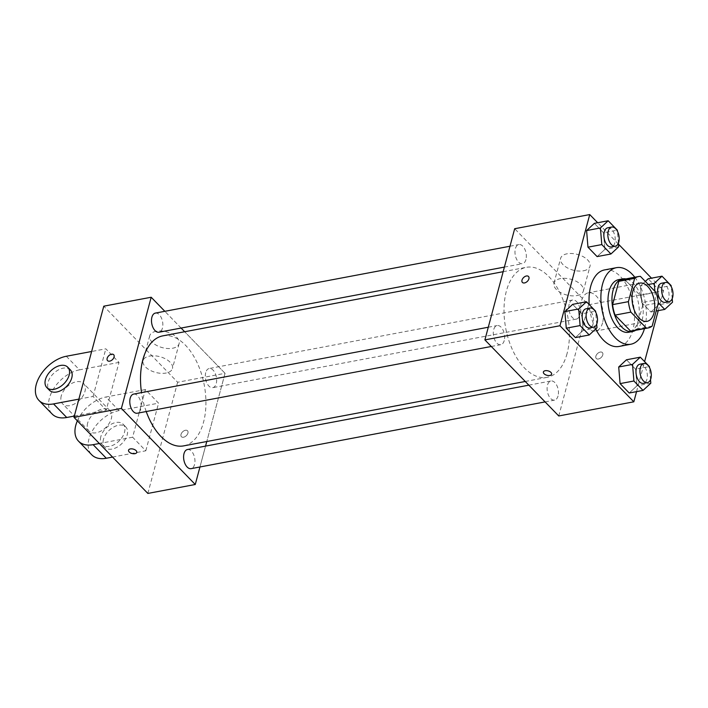 <?xml version="1.0" encoding="UTF-8"?>
<svg xmlns="http://www.w3.org/2000/svg" width="708" height="708" viewBox="0 0 708 708"><rect width="100%" height="100%" fill="white"/><g stroke="black" fill="none" stroke-linecap="round" stroke-linejoin="round"><path stroke-width="0.53" stroke-dasharray="3.54 2.66" d="M602.579 322.777A19.47 10.983 -100.7 0 1 595.64 331.052A19.47 10.983 -100.7 0 1 581.241 313.945A19.47 10.983 -100.7 0 1 588.419 292.776A19.47 10.983 -100.7 0 1 600.313 302.05A19.47 10.983 -100.7 0 1 602.579 322.777M652.148 326.105L636.342 329.087L642.581 305.785L658.387 302.803M636.342 329.087A26.152 14.744 -100.7 0 1 632.439 330.91M622.748 279.51A26.152 14.744 -100.7 0 1 624.642 279.368L640.439 276.394M642.581 305.785A26.152 14.744 -100.7 0 0 640.12 295.316L624.642 279.368M635.616 330.309A26.78 15.098 79.3 0 0 642.43 302.413A26.78 15.098 79.3 0 0 625.925 278.908M618.677 279.642A26.78 15.098 -100.7 0 1 635.032 292.386A26.78 15.098 -100.7 0 1 638.147 320.901A26.78 15.098 -100.7 0 1 628.598 332.264M640.12 295.316L655.918 292.333M634.784 277.235A38.949 21.957 -100.7 0 1 644.74 327.689A38.949 21.957 -100.7 0 1 644.475 328.636M604.57 269.916A38.949 21.957 -100.7 0 1 628.359 288.457A38.949 21.957 -100.7 0 1 632.89 329.928A38.949 21.957 -100.7 0 1 619.004 346.46M595.72 328.963A38.949 21.957 -100.7 0 1 589.198 304.555M596.994 327.777L583.162 330.388L575.4 337.592L583.162 330.388L581.79 313.768L572.648 304.36L581.79 313.768L595.614 311.166M618.695 246.782L604.871 249.393L597.11 256.597L604.871 249.393L603.49 232.773L594.357 223.356L603.49 232.773L617.323 230.162M636.554 391.639L644.599 361.611M658.254 310.635L663.608 290.643L651.493 278.156M618.482 244.154L597.676 222.737M650.811 383.205L636.979 385.816L629.217 393.02L636.979 385.816L635.598 369.195L626.465 359.779L635.598 369.195L649.431 366.585M648.316 284.501L640.404 285.988L645.324 281.421L640.404 285.988L641.784 302.608L650.926 312.024L658.679 304.812L657.307 288.2L648.165 278.784L657.307 288.2L671.131 285.589M567.055 353.584A55.985 31.568 -100.7 0 1 547.089 377.355A55.985 31.568 -100.7 0 1 505.698 328.193A55.985 31.568 -100.7 0 1 526.345 267.323A55.985 31.568 -100.7 0 1 560.541 293.979A55.985 31.568 -100.7 0 1 567.055 353.584M558.754 415.968L588.543 304.794L514.681 228.719M525.938 259.562A9.735 5.487 -100.7 0 1 522.469 263.695A9.735 5.487 -100.7 0 1 515.265 255.146A9.735 5.487 -100.7 0 1 518.858 244.561A9.735 5.487 -100.7 0 1 524.805 249.198A9.735 5.487 -100.7 0 1 525.938 259.562M504.238 340.566A9.735 5.487 -100.7 0 1 500.76 344.699A9.735 5.487 -100.7 0 1 493.565 336.141A9.735 5.487 -100.7 0 1 497.158 325.556A9.735 5.487 -100.7 0 1 503.105 330.194A9.735 5.487 -100.7 0 1 504.238 340.566M558.046 395.984A9.735 5.487 -100.7 0 1 554.576 400.117A9.735 5.487 -100.7 0 1 547.381 391.568A9.735 5.487 -100.7 0 1 550.966 380.984A9.735 5.487 -100.7 0 1 556.913 385.621A9.735 5.487 -100.7 0 1 558.046 395.984M569.197 304.121A9.735 5.487 79.3 0 0 570.329 314.494A9.735 5.487 79.3 0 0 576.277 319.122A9.735 5.487 79.3 0 0 579.87 308.538A9.735 5.487 79.3 0 0 572.675 299.988A9.735 5.487 79.3 0 0 569.197 304.121M588.543 304.794L663.608 290.643M583.56 270.775A15.213 8.151 -165 0 0 590.012 266.226A15.213 8.151 -165 0 0 577.427 254.411A15.213 8.151 -165 0 0 560.621 258.349A15.213 8.151 -165 0 0 567.4 267.872A15.213 8.151 -165 0 0 583.56 270.775M595.87 356.186A4.257 2.673 -44.2 0 0 596.278 358.505A4.257 2.673 -44.2 0 0 601.198 357.46A4.257 2.673 -44.2 0 0 602.384 352.566A4.257 2.673 -44.2 0 0 598.818 352.602A4.257 2.673 -44.2 0 0 595.87 356.186A4.257 2.673 -44.2 0 0 596.269 358.505A4.257 2.673 -44.2 0 0 601.189 357.452A4.257 2.673 -44.2 0 0 602.384 352.566A4.257 2.673 -44.2 0 0 598.818 352.602A4.257 2.673 -44.2 0 0 595.87 356.186M528.522 276.492L528.522 276.501A4.257 2.673 135.8 0 1 528.929 278.81A4.257 2.673 135.8 0 1 525.973 282.404A4.257 2.673 135.8 0 1 522.415 282.43L522.407 282.43M576.914 295.581A15.213 8.151 -165 0 0 583.365 291.032A15.213 8.151 -165 0 0 570.781 279.218A15.213 8.151 -165 0 0 553.975 283.156A15.213 8.151 -165 0 0 560.754 292.678A15.213 8.151 -165 0 0 576.914 295.581M543.39 371.983L543.39 371.983A4.257 2.283 15 0 1 548.098 370.877A4.257 2.283 15 0 1 551.62 374.187L551.62 374.187M162.849 335.858A55.985 31.568 -100.7 0 1 197.045 362.505A55.985 31.568 -100.7 0 1 203.559 422.118A55.985 31.568 -100.7 0 1 183.593 445.89M146.22 411.543A55.985 31.568 -100.7 0 1 141.512 392.613M205.709 372.656A9.735 5.487 79.3 0 0 206.842 383.019A9.735 5.487 79.3 0 0 212.789 387.657A9.735 5.487 79.3 0 0 216.374 377.072A9.735 5.487 79.3 0 0 209.179 368.523A9.735 5.487 79.3 0 0 205.709 372.656M133.662 394.091A9.735 5.487 -100.7 0 1 139.609 398.728A9.735 5.487 -100.7 0 1 140.742 409.091A9.735 5.487 -100.7 0 1 137.272 413.224M187.478 449.518A9.735 5.487 -100.7 0 1 193.426 454.147A9.735 5.487 -100.7 0 1 194.558 464.519A9.735 5.487 -100.7 0 1 191.08 468.652M155.362 313.095A9.735 5.487 -100.7 0 1 161.309 317.724A9.735 5.487 -100.7 0 1 162.442 328.096A9.735 5.487 -100.7 0 1 158.973 332.229M199.957 466.979L205.55 446.111L199.957 466.979M225.047 373.32L206.78 441.518L225.047 373.32L184.673 331.742L225.047 373.32L177.637 382.258L103.775 306.183M181.098 328.061L164.84 311.308L181.098 328.061M654.891 291.271L655.608 299.997L658.378 302.847M672.211 298.634L671.219 286.616M661.573 283.227A9.735 5.487 -100.7 0 1 667.52 287.864A9.735 5.487 -100.7 0 1 668.653 298.227A9.735 5.487 -100.7 0 1 665.175 302.36M640.404 285.988L641.784 302.608L655.608 299.997M641.784 302.608L650.926 312.024L656.183 311.024M650.926 312.024L658.679 304.812L672.511 302.21M658.679 304.812L657.307 288.2M618.403 243.207L617.403 231.197M607.756 227.799A9.735 5.487 -100.7 0 1 613.703 232.436A9.735 5.487 -100.7 0 1 614.836 242.809A9.735 5.487 -100.7 0 1 611.367 246.942M604.871 249.393L603.49 232.773M650.51 379.63L649.519 367.62M639.864 364.222A9.735 5.487 -100.7 0 1 645.811 368.859A9.735 5.487 -100.7 0 1 646.944 379.223A9.735 5.487 -100.7 0 1 643.475 383.364M636.979 385.816L635.598 369.195M596.694 324.202L595.702 312.193M586.056 308.803A9.735 5.487 -100.7 0 1 592.003 313.432A9.735 5.487 -100.7 0 1 593.136 323.804A9.735 5.487 -100.7 0 1 589.658 327.937M583.162 330.388L581.79 313.768M183.54 437.225A4.257 2.673 135.8 0 1 181.416 436.721A4.257 2.673 135.8 0 1 182.611 431.827A4.257 2.673 135.8 0 1 187.531 430.783A4.257 2.673 135.8 0 1 187.337 434.429A4.257 2.673 135.8 0 1 183.54 437.225A4.257 2.673 -44.2 0 0 187.337 434.438A4.257 2.673 -44.2 0 0 187.531 430.783A4.257 2.673 -44.2 0 0 182.611 431.827A4.257 2.673 -44.2 0 0 181.416 436.721A4.257 2.673 -44.2 0 0 183.54 437.225M147.848 493.432L177.637 382.258M156.167 331.264A15.213 8.151 -165 0 0 149.715 335.822A15.213 8.151 -165 0 0 162.3 347.628A15.213 8.151 -165 0 0 179.106 343.69A15.213 8.151 -165 0 0 172.327 334.167A15.213 8.151 -165 0 0 156.167 331.264M149.521 356.071A15.213 8.151 15 0 1 165.681 358.974A15.213 8.151 15 0 1 172.46 368.496A15.213 8.151 15 0 1 155.654 372.435A15.213 8.151 15 0 1 143.069 360.629A15.213 8.151 15 0 1 149.521 356.071M107.554 360.646L107.554 360.646A4.257 2.673 -44.2 0 0 112.475 359.602A4.257 2.673 -44.2 0 0 113.669 354.708L113.669 354.708M136.759 452.403L136.768 452.403A4.257 2.283 -165 0 0 133.237 449.093A4.257 2.283 -165 0 0 128.537 450.191A4.257 2.283 -165 0 0 128.537 450.2L128.537 450.191M112.545 457.076L145.813 450.801L132.617 437.217L145.388 389.577L158.574 403.162L119.068 410.605A29.214 18.355 -44.2 0 0 93.031 429.747A29.214 18.355 -44.2 0 0 91.721 454.775M145.813 450.801L158.574 403.162M78.871 399.135L93.049 396.462L106.235 410.047L119.006 362.408L105.819 348.823L91.633 351.495M93.049 396.462L105.819 348.823M87.642 423.083A14.603 9.177 -44.2 0 0 89.013 431.022A14.603 9.177 -44.2 0 0 105.881 427.428A14.603 9.177 -44.2 0 0 109.97 410.667A14.603 9.177 -44.2 0 0 97.748 410.782A14.603 9.177 -44.2 0 0 87.642 423.083M132.617 437.217L99.359 443.491M145.388 389.577L105.873 397.02L119.068 410.605M77.367 420.844A29.214 18.355 135.8 0 1 105.873 397.02M61.26 395.914A14.603 9.177 -44.2 0 0 62.631 403.852A14.603 9.177 -44.2 0 0 79.508 400.259A14.603 9.177 -44.2 0 0 83.588 383.506A14.603 9.177 -44.2 0 0 71.366 383.612A14.603 9.177 -44.2 0 0 61.26 395.914M66.304 356.266L79.5 369.85L119.006 362.408M74.331 416.065L106.235 410.047M79.5 369.85A29.214 18.355 -44.2 0 0 53.463 388.993A29.214 18.355 -44.2 0 0 52.153 414.021M100.828 436.668A14.603 9.177 -44.2 0 0 102.2 444.606A14.603 9.177 -44.2 0 0 119.077 441.013A14.603 9.177 -44.2 0 0 123.157 424.251A14.603 9.177 -44.2 0 0 110.944 424.366A14.603 9.177 -44.2 0 0 100.828 436.668M103.465 439.385A14.603 9.177 -44.2 0 0 104.837 447.323A14.603 9.177 -44.2 0 0 121.714 443.73A14.603 9.177 -44.2 0 0 125.794 426.968A14.603 9.177 -44.2 0 0 113.581 427.083A14.603 9.177 -44.2 0 0 103.465 439.385M70.402 369.921A14.603 9.177 -44.2 0 0 53.525 373.505A14.603 9.177 -44.2 0 0 49.445 390.267M639.784 283.094L588.419 292.776M647.006 321.37L595.64 331.052M583.365 291.032L590.012 266.226M553.975 283.156L560.621 258.349M525.265 381.47L547.089 377.355M503.167 271.695L526.345 267.323M572.675 299.988L209.179 368.523M576.277 319.122L212.789 387.657M491.29 346.478L500.76 344.699M488.281 327.229L497.158 325.556M545.107 401.905L554.576 400.117M528.841 385.161L550.966 380.984M504.397 267.102L522.469 263.695M509.99 246.234L518.858 244.561M149.715 335.822L143.069 360.629M179.106 343.69L172.46 368.496M109.97 410.667L83.588 383.506M89.013 431.022L62.631 403.852M125.794 426.968L123.157 424.251M104.837 447.323L102.2 444.606"/><path stroke-width="1.06" d="M653.944 313.095A19.47 10.983 -100.7 0 1 647.006 321.37A19.47 10.983 -100.7 0 1 632.607 304.263A19.47 10.983 -100.7 0 1 639.784 283.094A19.47 10.983 -100.7 0 1 651.679 292.36A19.47 10.983 -100.7 0 1 653.944 313.095M655.918 292.333L640.439 276.394A26.152 14.744 -100.7 0 0 638.545 276.527A26.152 14.744 -100.7 0 0 634.642 278.35L628.403 301.652A26.152 14.744 -100.7 0 0 630.863 312.122L646.342 328.07A26.152 14.744 -100.7 0 0 648.236 327.928A26.152 14.744 -100.7 0 0 652.148 326.105L658.387 302.803A26.152 14.744 -100.7 0 0 655.918 292.333M630.863 312.122L615.066 315.104L630.545 331.052L646.342 328.07M648.236 327.928L632.439 330.91A26.152 14.744 -100.7 0 1 630.545 331.052M615.066 315.104A26.152 14.744 -100.7 0 1 612.597 304.635L628.403 301.652M638.545 276.527L622.748 279.51A26.152 14.744 -100.7 0 0 618.836 281.333L612.597 304.635M625.925 278.908A26.78 15.098 79.3 0 0 622.633 278.899A26.78 15.098 79.3 0 0 611.951 298.741A26.78 15.098 79.3 0 0 621.739 327.043A26.78 15.098 79.3 0 0 632.554 331.521A26.78 15.098 79.3 0 0 635.616 330.309M632.554 331.521L628.598 332.264A26.78 15.098 -100.7 0 1 617.792 327.795A26.78 15.098 -100.7 0 1 608.004 299.484A26.78 15.098 -100.7 0 1 618.677 279.642L622.633 278.899M618.836 281.333L634.642 278.35M644.475 328.636A38.949 21.957 -100.7 0 1 630.855 344.23A38.949 21.957 -100.7 0 1 602.057 310.024A38.949 21.957 -100.7 0 1 616.42 267.677A38.949 21.957 -100.7 0 1 634.784 277.235M630.855 344.23L619.004 346.46A38.949 21.957 -100.7 0 1 595.72 328.963M589.198 304.555A38.949 21.957 -100.7 0 1 604.57 269.916L616.42 267.677M595.702 312.193L595.614 311.166L586.481 301.75L572.648 304.36L564.887 311.564L566.267 328.176L575.4 337.592L589.233 334.981L596.994 327.777L596.694 324.202M617.403 231.197L617.323 230.162L608.181 220.754L594.357 223.356L586.596 230.569L587.967 247.181L597.11 256.597L610.933 253.986L618.695 246.782L618.403 243.207M597.676 222.737L589.746 214.568L559.957 325.742L633.819 401.817L636.554 391.639M644.599 361.611L658.254 310.635M651.493 278.156L618.482 244.154M649.519 367.62L649.431 366.585L640.289 357.177L626.465 359.779L618.704 366.992L620.084 383.603L629.217 393.02L643.05 390.409L650.811 383.205L650.51 379.63M648.165 278.784L645.324 281.421L648.165 278.784L661.998 276.182L654.236 283.386L654.891 291.271M589.746 214.568L514.681 228.719L484.892 339.893L558.754 415.968L633.819 401.817M484.892 339.893L559.957 325.742M551.62 374.187A4.257 2.283 15 0 1 549.815 375.461A4.257 2.283 15 0 1 545.284 374.647A4.257 2.283 15 0 1 543.39 371.983A4.257 2.283 15 0 1 548.098 370.886A4.257 2.283 15 0 1 551.62 374.187A4.257 2.283 15 0 1 549.815 375.461A4.257 2.283 15 0 1 545.293 374.647A4.257 2.283 15 0 1 543.39 371.983M528.92 278.81A4.257 2.673 135.8 0 1 525.973 282.395A4.257 2.673 135.8 0 1 522.407 282.43A4.257 2.673 135.8 0 1 523.601 277.545A4.257 2.673 135.8 0 1 528.522 276.492A4.257 2.673 135.8 0 1 528.92 278.81M522.415 282.43A4.257 2.673 135.8 0 1 523.601 277.545A4.257 2.673 135.8 0 1 528.522 276.501M525.265 381.47L183.593 445.89A55.985 31.568 -100.7 0 1 146.22 411.543M141.512 392.613A55.985 31.568 -100.7 0 1 162.849 335.858L503.167 271.695M491.29 346.478L137.272 413.224A9.735 5.487 -100.7 0 1 130.068 404.675A9.735 5.487 -100.7 0 1 133.662 394.091L488.281 327.229M545.107 401.905L191.08 468.652A9.735 5.487 -100.7 0 1 183.885 460.103A9.735 5.487 -100.7 0 1 187.478 449.518L528.841 385.161M504.397 267.102L158.973 332.229A9.735 5.487 -100.7 0 1 151.778 323.68A9.735 5.487 -100.7 0 1 155.362 313.095L509.99 246.234M73.986 417.357L103.775 306.183L151.185 297.245L164.84 311.308L151.185 297.245L121.395 408.419L195.258 484.493L199.957 466.979L195.258 484.493L147.848 493.432L73.986 417.357L121.395 408.419L195.258 484.493M205.55 446.111L206.78 441.518L205.55 446.111M184.673 331.742L181.098 328.061L184.673 331.742M658.378 302.847L664.75 309.414L672.511 302.21L672.211 298.634M671.219 286.616L671.131 285.589L661.998 276.182M669.131 301.617L665.175 302.36A9.735 5.487 -100.7 0 1 657.98 293.811A9.735 5.487 -100.7 0 1 661.573 283.227L665.52 282.483A9.735 5.487 -100.7 0 1 671.467 287.121A9.735 5.487 -100.7 0 1 672.6 297.484A9.735 5.487 -100.7 0 1 669.131 301.617A9.735 5.487 -100.7 0 1 661.927 293.068A9.735 5.487 -100.7 0 1 665.52 282.483M648.316 284.501L654.236 283.386M656.183 311.024L664.75 309.414M608.181 220.754L600.419 227.958L601.8 244.579L610.933 253.986M615.314 246.189L611.367 246.942A9.735 5.487 -100.7 0 1 604.163 238.384A9.735 5.487 -100.7 0 1 607.756 227.799L611.703 227.056A9.735 5.487 -100.7 0 1 617.65 231.693A9.735 5.487 -100.7 0 1 618.783 242.056A9.735 5.487 -100.7 0 1 615.314 246.189A9.735 5.487 -100.7 0 1 608.119 237.64A9.735 5.487 -100.7 0 1 611.703 227.056M594.357 223.356L586.596 230.569L600.419 227.958M586.596 230.569L587.967 247.181L601.8 244.579M587.967 247.181L597.11 256.597M640.289 357.177L632.536 364.381L633.908 381.001L643.05 390.409M647.422 382.612L643.475 383.364A9.735 5.487 -100.7 0 1 636.271 374.806A9.735 5.487 -100.7 0 1 639.864 364.222L643.82 363.478A9.735 5.487 -100.7 0 1 649.767 368.116A9.735 5.487 -100.7 0 1 650.9 378.479A9.735 5.487 -100.7 0 1 647.422 382.612A9.735 5.487 -100.7 0 1 640.227 374.063A9.735 5.487 -100.7 0 1 643.82 363.478M626.465 359.779L618.704 366.992L632.536 364.381M618.704 366.992L620.084 383.603L633.908 381.001M620.084 383.603L629.217 393.02M586.481 301.75L578.719 308.954L580.091 325.574L589.233 334.981M593.614 327.193L589.658 327.937A9.735 5.487 -100.7 0 1 582.463 319.388A9.735 5.487 -100.7 0 1 586.056 308.803L590.003 308.051A9.735 5.487 -100.7 0 1 595.95 312.688A9.735 5.487 -100.7 0 1 597.083 323.06A9.735 5.487 -100.7 0 1 593.614 327.193A9.735 5.487 -100.7 0 1 586.41 318.635A9.735 5.487 -100.7 0 1 590.003 308.051M572.648 304.36L564.887 311.564L578.719 308.954M564.887 311.564L566.267 328.176L580.091 325.574M566.267 328.176L575.4 337.592M113.669 354.708A4.257 2.673 -44.2 0 0 111.545 354.204A4.257 2.673 135.8 0 1 113.669 354.708A4.257 2.673 135.8 0 1 112.475 359.602A4.257 2.673 135.8 0 1 107.554 360.646A4.257 2.673 135.8 0 1 107.749 356.991A4.257 2.673 135.8 0 1 111.545 354.204A4.257 2.673 -44.2 0 0 107.749 357A4.257 2.673 -44.2 0 0 107.554 360.646M151.185 297.245L121.395 408.419M128.537 450.2A4.257 2.283 -165 0 0 129.192 451.952A4.257 2.283 15 0 1 128.537 450.2A4.257 2.283 15 0 1 133.237 449.093A4.257 2.283 15 0 1 136.759 452.403A4.257 2.283 15 0 1 133.564 453.757A4.257 2.283 15 0 1 129.192 451.952A4.257 2.283 -165 0 0 133.564 453.748A4.257 2.283 -165 0 0 136.768 452.403M99.359 443.491L93.111 444.668A29.214 18.355 135.8 0 1 78.535 441.19A29.214 18.355 135.8 0 1 77.367 420.844M91.633 351.495L66.304 356.266A29.214 18.355 -44.2 0 0 40.276 375.408A29.214 18.355 -44.2 0 0 38.967 400.436L52.153 414.021A29.214 18.355 -44.2 0 0 66.729 417.499L74.331 416.065M78.535 441.19L91.721 454.775A29.214 18.355 -44.2 0 0 106.297 458.253L112.545 457.076M46.808 387.55L49.445 390.267A14.603 9.177 -44.2 0 0 61.667 390.152A14.603 9.177 -44.2 0 0 71.773 377.86A14.603 9.177 -44.2 0 0 70.402 369.921L67.764 367.204A14.603 9.177 135.8 0 1 69.136 375.143A14.603 9.177 135.8 0 1 59.03 387.435A14.603 9.177 135.8 0 1 46.808 387.55A14.603 9.177 135.8 0 1 50.888 370.788A14.603 9.177 135.8 0 1 67.764 367.204M38.967 400.436A29.214 18.355 -44.2 0 0 53.543 403.914L78.871 399.135M93.111 444.668L106.297 458.253M53.543 403.914L66.729 417.499"/></g></svg>
